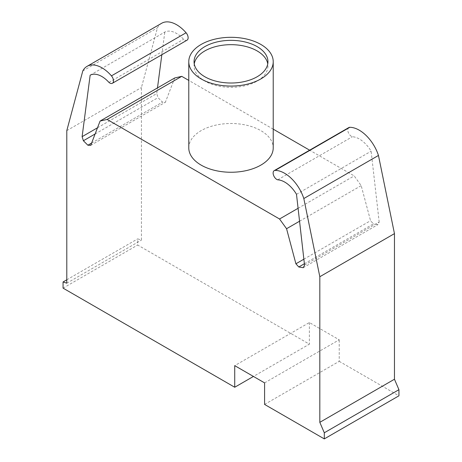 <?xml version="1.0" encoding="UTF-8"?>
<svg xmlns="http://www.w3.org/2000/svg" width="462" height="462" viewBox="0 0 462 462"><rect width="100%" height="100%" fill="white"/><g stroke="black" fill="none" stroke-linecap="round" stroke-linejoin="round"><path stroke-width="0.35" stroke-dasharray="2.31 1.73" d="M90.154 75.173L164.795 32.08A23.96 13.831 60 0 1 183.581 39.299A5.232 3.02 -120 0 0 187.052 40.165M108.94 82.392L183.581 39.299M161.677 23.262A29.926 17.279 -120 0 0 157.438 27.836L141.436 87.543L141.436 240.096L137.699 238.866L137.699 245.039L309.373 344.155L253.442 376.443M82.796 70.923L157.438 27.836M97.499 127.783L156.751 93.578L157.49 87.919M161.833 54.73L164.795 32.08M264.587 382.882L339.224 339.789L309.373 322.551L234.731 365.644M264.587 404.429L339.224 361.336L339.224 339.789M309.373 322.551L309.373 344.155M304.389 263.75L373.417 223.897L370.547 220.697L361.197 185.626L354.187 175.901L309.638 150.185M303.869 259.194L370.547 220.697M299.555 221.217L361.197 185.626M298.082 208.293L354.187 175.901M273.221 129.158L188.779 80.405M174.728 77.963L165.379 102.241L162.508 102.131L158.021 97.655L156.751 93.578M90.737 145.334L165.379 102.241M91.615 143.058L162.508 102.131M95.114 133.98L158.021 97.655M66.794 130.636L141.436 87.543M66.794 283.189L141.436 240.096M66.794 279.805L137.699 238.866M63.063 288.132L137.699 245.039M339.224 361.336L398.937 395.807M304.539 265.09L379.181 221.997L377.904 224.601L373.417 223.897M303.263 267.694L377.904 224.601M348.85 127.547A5.232 3.02 -120 0 0 348.238 132.317A5.232 3.02 -120 0 0 352.35 136.74A23.96 13.831 60 0 1 371.13 151.207L379.181 221.997M277.708 179.828L352.35 136.74M296.494 194.3L371.13 151.207M188.779 147.875A42.221 24.376 180 0 1 214.842 125.352A42.221 24.376 180 0 1 260.857 130.636A42.221 24.376 180 0 1 273.221 147.875M194.242 63.843A36.943 21.327 0 0 0 194.057 65.997A36.943 21.327 0 0 0 204.874 81.081A36.943 21.327 0 0 0 257.126 81.081A36.943 21.327 0 0 0 267.943 65.997A36.943 21.327 0 0 0 267.758 63.843M194.057 61.689L194.057 65.997M267.943 61.689L267.943 65.997"/><path stroke-width="0.69" d="M253.442 376.443L234.731 387.248L63.063 288.132L63.063 281.959L66.794 283.189L66.794 130.636L82.796 70.923A29.926 17.279 60 0 1 87.041 66.355A29.926 17.279 60 0 1 111.446 75.86A5.232 3.02 60 0 1 112.41 83.258A5.232 3.02 60 0 1 108.94 82.392A23.96 13.831 -120 0 0 90.154 75.173L82.109 136.671L97.499 127.783M112.41 83.258L187.052 40.165A5.232 3.02 -120 0 0 186.082 32.767A29.926 17.279 -120 0 0 161.677 23.262L87.041 66.355M157.49 87.919L161.833 54.73M234.731 387.248L234.731 365.644L264.587 382.882L264.587 404.429L324.301 438.9L398.937 395.807L398.937 389.685L394.461 379.238L394.461 233.628L378.459 155.451A29.926 17.279 -120 0 0 349.809 127.304A5.232 3.02 -120 0 0 348.85 127.547L274.209 170.64A5.232 3.02 60 0 1 275.173 170.391A29.926 17.279 60 0 1 303.817 198.539L378.459 155.451M82.109 136.671L83.385 140.748L87.872 145.218L90.737 145.334L100.087 121.056L107.103 119.439L279.545 218.994L286.561 228.719L295.911 263.79L303.869 259.194M295.911 263.79L298.781 266.99L304.389 263.75M286.561 228.719L299.555 221.217M279.545 218.994L298.082 208.293M309.638 150.185L273.221 129.158M188.779 80.405L181.745 76.346L174.728 77.963L100.087 121.056M107.103 119.439L181.745 76.346M87.872 145.218L91.615 143.058M83.385 140.748L95.114 133.98M63.063 281.959L66.794 279.805M303.817 198.539L319.82 276.721L319.82 422.332L324.301 432.779L398.937 389.685M324.301 432.779L324.301 438.9M319.82 422.332L394.461 379.238M319.82 276.721L394.461 233.628M298.781 266.99L303.263 267.694L304.539 265.09L296.494 194.3A23.96 13.831 -120 0 0 277.708 179.828A5.232 3.02 60 0 1 273.602 175.41A5.232 3.02 60 0 1 274.209 170.64M201.143 78.927A42.221 24.376 180 0 1 188.779 61.689A42.221 24.376 180 0 1 214.842 39.166A42.221 24.376 180 0 1 260.857 44.45A42.221 24.376 180 0 1 273.221 61.689A42.221 24.376 180 0 1 247.158 84.211A42.221 24.376 180 0 1 201.143 78.927M273.221 61.689L273.221 147.875A42.221 24.376 180 0 1 247.158 170.397A42.221 24.376 180 0 1 201.143 165.113A42.221 24.376 180 0 1 188.779 147.875L188.779 61.689M267.758 63.843A36.943 21.327 0 0 0 257.126 50.918A36.943 21.327 0 0 0 218.607 45.905A36.943 21.327 0 0 0 194.242 63.843M204.874 76.773A36.943 21.327 180 0 1 194.057 61.689A36.943 21.327 180 0 1 204.874 46.604A36.943 21.327 180 0 1 257.126 46.604A36.943 21.327 180 0 1 267.943 61.689A36.943 21.327 180 0 1 245.137 81.393A36.943 21.327 180 0 1 204.874 76.773M111.446 75.86L186.082 32.767M275.173 170.391L349.809 127.304"/></g></svg>
